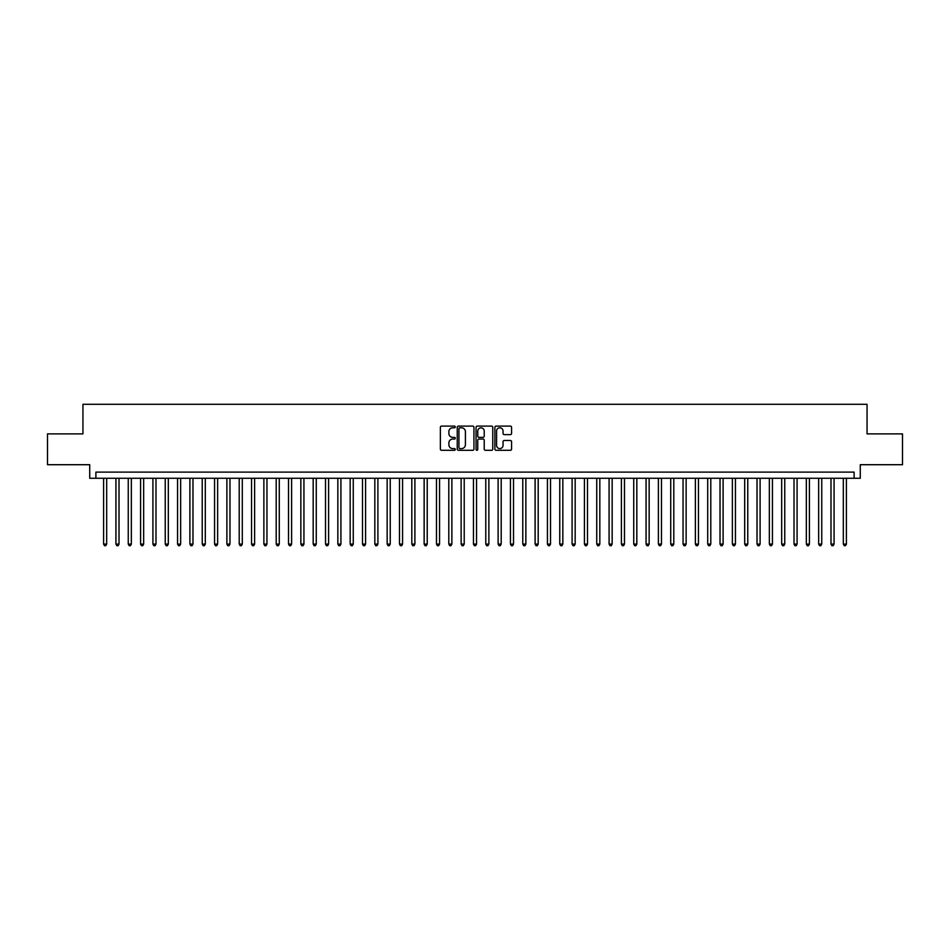 <?xml version="1.0" encoding="UTF-8"?>
<svg xmlns="http://www.w3.org/2000/svg" width="950" height="950" viewBox="0 0 950 950"><rect width="100%" height="100%" fill="white"/><g stroke="black" fill="none" stroke-linecap="round" stroke-linejoin="round"><path stroke-width="1.43" d="M455.276 426.942A0.843 0.843 0 0 0 454.433 426.099L441.572 426.099A1.211 1.211 0 0 0 440.361 427.31L440.361 449.089A1.211 1.211 0 0 0 441.572 450.3L454.433 450.3A0.843 0.843 0 0 0 455.276 449.457A0.843 0.843 0 0 0 454.433 448.602L452.758 448.602A3.871 3.871 0 0 1 448.887 444.731L448.887 442.914A3.871 3.871 0 0 1 452.758 439.043L454.433 439.043A0.843 0.843 0 0 0 455.276 438.199A0.843 0.843 0 0 0 454.433 437.356L452.758 437.356A3.871 3.871 0 0 1 448.887 433.473L448.887 431.668A3.871 3.871 0 0 1 452.758 427.797L454.433 427.797A0.843 0.843 0 0 0 455.276 426.942M510.364 434.625A1.211 1.211 0 0 0 511.575 433.414L511.575 427.31A1.211 1.211 0 0 0 510.364 426.099L496.09 426.099A1.211 1.211 0 0 0 494.879 427.31L494.879 449.089A1.211 1.211 0 0 0 496.09 450.3L510.364 450.3A1.211 1.211 0 0 0 511.575 449.089L511.575 441.702A1.211 1.211 0 0 0 510.364 440.503L504.26 440.503A1.211 1.211 0 0 0 503.049 441.702L503.049 445.372A3.242 3.242 0 0 1 499.807 448.602A3.242 3.242 0 0 1 496.577 445.372L496.577 431.027A3.242 3.242 0 0 1 499.807 427.797A3.242 3.242 0 0 1 503.049 431.027L503.049 433.414A1.211 1.211 0 0 0 504.26 434.625L510.364 434.625M854.109 478.266L860.273 478.266L860.273 464.704L902.5 464.704L902.5 433.889L867.053 433.889L867.053 404.296L82.947 404.296L82.947 433.889L47.5 433.889L47.5 464.704L89.728 464.704L89.728 478.266L854.109 478.266L854.109 472.103L95.891 472.103L95.891 478.266M473.943 427.31A1.211 1.211 0 0 0 472.732 426.099L458.446 426.099A1.211 1.211 0 0 0 457.247 427.31L457.247 449.089A1.211 1.211 0 0 0 458.446 450.3L472.732 450.3A1.211 1.211 0 0 0 473.943 449.089L473.943 427.31M477.268 426.099L491.554 426.099A1.211 1.211 0 0 1 492.753 427.31L492.753 449.089A1.211 1.211 0 0 1 491.554 450.3L485.438 450.3A1.211 1.211 0 0 1 484.227 449.089L484.227 440.254A1.211 1.211 0 0 0 483.016 439.043L478.966 439.043A1.211 1.211 0 0 0 477.755 440.254L477.755 449.457A0.843 0.843 0 0 1 476.912 450.3A0.843 0.843 0 0 1 476.057 449.457L476.057 427.31A1.211 1.211 0 0 1 477.268 426.099M459.788 427.797A0.843 0.843 0 0 0 458.933 428.64L458.933 447.759A0.843 0.843 0 0 0 459.788 448.602L461.534 448.602A3.871 3.871 0 0 0 465.405 444.731L465.405 431.668A3.871 3.871 0 0 0 461.534 427.797L459.788 427.797M484.227 431.086A3.242 3.242 0 0 0 480.985 427.856A3.242 3.242 0 0 0 477.755 431.086L477.755 436.145A1.211 1.211 0 0 0 478.966 437.356L483.016 437.356A1.211 1.211 0 0 0 484.227 436.145L484.227 431.086M103.597 478.266L103.597 544.101L106.673 544.101L106.673 478.266M106.673 544.101L105.759 545.704L104.524 545.704L103.597 544.101M115.924 478.266L115.924 544.101L119.011 544.101L119.011 478.266M119.011 544.101L118.085 545.704L116.85 545.704L115.924 544.101M128.25 478.266L128.25 544.101L131.338 544.101L131.338 478.266M131.338 544.101L130.411 545.704L129.176 545.704L128.25 544.101M140.588 478.266L140.588 544.101L143.664 544.101L143.664 478.266M143.664 544.101L142.738 545.704L141.502 545.704L140.588 544.101M152.914 478.266L152.914 544.101L155.99 544.101L155.99 478.266M155.99 544.101L155.064 545.704L153.841 545.704L152.914 544.101M165.241 478.266L165.241 544.101L168.316 544.101L168.316 478.266M168.316 544.101L167.402 545.704L166.167 545.704L165.241 544.101M177.567 478.266L177.567 544.101L180.654 544.101L180.654 478.266M180.654 544.101L179.728 545.704L178.493 545.704L177.567 544.101M189.893 478.266L189.893 544.101L192.981 544.101L192.981 478.266M192.981 544.101L192.054 545.704L190.819 545.704L189.893 544.101M202.231 478.266L202.231 544.101L205.307 544.101L205.307 478.266M205.307 544.101L204.381 545.704L203.146 545.704L202.231 544.101M214.558 478.266L214.558 544.101L217.633 544.101L217.633 478.266M217.633 544.101L216.707 545.704L215.484 545.704L214.558 544.101M226.884 478.266L226.884 544.101L229.971 544.101L229.971 478.266M229.971 544.101L229.045 545.704L227.81 545.704L226.884 544.101M239.21 478.266L239.21 544.101L242.297 544.101L242.297 478.266M242.297 544.101L241.371 545.704L240.136 545.704L239.21 544.101M251.536 478.266L251.536 544.101L254.624 544.101L254.624 478.266M254.624 544.101L253.697 545.704L252.463 545.704L251.536 544.101M263.874 478.266L263.874 544.101L266.95 544.101L266.95 478.266M266.95 544.101L266.024 545.704L264.789 545.704L263.874 544.101M276.201 478.266L276.201 544.101L279.276 544.101L279.276 478.266M279.276 544.101L278.362 545.704L277.127 545.704L276.201 544.101M288.527 478.266L288.527 544.101L291.614 544.101L291.614 478.266M291.614 544.101L290.688 545.704L289.453 545.704L288.527 544.101M300.853 478.266L300.853 544.101L303.941 544.101L303.941 478.266M303.941 544.101L303.014 545.704L301.779 545.704L300.853 544.101M313.179 478.266L313.179 544.101L316.267 544.101L316.267 478.266M316.267 544.101L315.341 545.704L314.106 545.704L313.179 544.101M325.517 478.266L325.517 544.101L328.593 544.101L328.593 478.266M328.593 544.101L327.667 545.704L326.444 545.704L325.517 544.101M337.844 478.266L337.844 544.101L340.919 544.101L340.919 478.266M340.919 544.101L340.005 545.704L338.77 545.704L337.844 544.101M350.17 478.266L350.17 544.101L353.258 544.101L353.258 478.266M353.258 544.101L352.331 545.704L351.096 545.704L350.17 544.101M362.496 478.266L362.496 544.101L365.584 544.101L365.584 478.266M365.584 544.101L364.657 545.704L363.423 545.704L362.496 544.101M374.834 478.266L374.834 544.101L377.91 544.101L377.91 478.266M377.91 544.101L376.984 545.704L375.749 545.704L374.834 544.101M387.161 478.266L387.161 544.101L390.236 544.101L390.236 478.266M390.236 544.101L389.31 545.704L388.087 545.704L387.161 544.101M399.487 478.266L399.487 544.101L402.574 544.101L402.574 478.266M402.574 544.101L401.648 545.704L400.413 545.704L399.487 544.101M411.813 478.266L411.813 544.101L414.901 544.101L414.901 478.266M414.901 544.101L413.974 545.704L412.739 545.704L411.813 544.101M424.139 478.266L424.139 544.101L427.227 544.101L427.227 478.266M427.227 544.101L426.301 545.704L425.066 545.704L424.139 544.101M436.478 478.266L436.478 544.101L439.553 544.101L439.553 478.266M439.553 544.101L438.627 545.704L437.392 545.704L436.478 544.101M448.804 478.266L448.804 544.101L451.879 544.101L451.879 478.266M451.879 544.101L450.953 545.704L449.73 545.704L448.804 544.101M461.13 478.266L461.13 544.101L464.218 544.101L464.218 478.266M464.218 544.101L463.291 545.704L462.056 545.704L461.13 544.101M473.456 478.266L473.456 544.101L476.544 544.101L476.544 478.266M476.544 544.101L475.617 545.704L474.383 545.704L473.456 544.101M485.782 478.266L485.782 544.101L488.87 544.101L488.87 478.266M488.87 544.101L487.944 545.704L486.709 545.704L485.782 544.101M498.121 478.266L498.121 544.101L501.196 544.101L501.196 478.266M501.196 544.101L500.27 545.704L499.047 545.704L498.121 544.101M510.447 478.266L510.447 544.101L513.523 544.101L513.523 478.266M513.523 544.101L512.608 545.704L511.373 545.704L510.447 544.101M522.773 478.266L522.773 544.101L525.861 544.101L525.861 478.266M525.861 544.101L524.934 545.704L523.699 545.704L522.773 544.101M535.099 478.266L535.099 544.101L538.187 544.101L538.187 478.266M538.187 544.101L537.261 545.704L536.026 545.704L535.099 544.101M547.426 478.266L547.426 544.101L550.513 544.101L550.513 478.266M550.513 544.101L549.587 545.704L548.352 545.704L547.426 544.101M559.764 478.266L559.764 544.101L562.839 544.101L562.839 478.266M562.839 544.101L561.913 545.704L560.69 545.704L559.764 544.101M572.09 478.266L572.09 544.101L575.166 544.101L575.166 478.266M575.166 544.101L574.251 545.704L573.016 545.704L572.09 544.101M584.416 478.266L584.416 544.101L587.504 544.101L587.504 478.266M587.504 544.101L586.577 545.704L585.342 545.704L584.416 544.101M596.742 478.266L596.742 544.101L599.83 544.101L599.83 478.266M599.83 544.101L598.904 545.704L597.669 545.704L596.742 544.101M609.081 478.266L609.081 544.101L612.156 544.101L612.156 478.266M612.156 544.101L611.23 545.704L609.995 545.704L609.081 544.101M621.407 478.266L621.407 544.101L624.482 544.101L624.482 478.266M624.482 544.101L623.556 545.704L622.333 545.704L621.407 544.101M633.733 478.266L633.733 544.101L636.821 544.101L636.821 478.266M636.821 544.101L635.894 545.704L634.659 545.704L633.733 544.101M646.059 478.266L646.059 544.101L649.147 544.101L649.147 478.266M649.147 544.101L648.221 545.704L646.986 545.704L646.059 544.101M658.386 478.266L658.386 544.101L661.473 544.101L661.473 478.266M661.473 544.101L660.547 545.704L659.312 545.704L658.386 544.101M670.724 478.266L670.724 544.101L673.799 544.101L673.799 478.266M673.799 544.101L672.873 545.704L671.638 545.704L670.724 544.101M683.05 478.266L683.05 544.101L686.126 544.101L686.126 478.266M686.126 544.101L685.211 545.704L683.976 545.704L683.05 544.101M695.376 478.266L695.376 544.101L698.464 544.101L698.464 478.266M698.464 544.101L697.538 545.704L696.303 545.704L695.376 544.101M707.703 478.266L707.703 544.101L710.79 544.101L710.79 478.266M710.79 544.101L709.864 545.704L708.629 545.704L707.703 544.101M720.029 478.266L720.029 544.101L723.116 544.101L723.116 478.266M723.116 544.101L722.19 545.704L720.955 545.704L720.029 544.101M732.367 478.266L732.367 544.101L735.443 544.101L735.443 478.266M735.443 544.101L734.516 545.704L733.293 545.704L732.367 544.101M744.693 478.266L744.693 544.101L747.769 544.101L747.769 478.266M747.769 544.101L746.854 545.704L745.619 545.704L744.693 544.101M757.019 478.266L757.019 544.101L760.107 544.101L760.107 478.266M760.107 544.101L759.181 545.704L757.946 545.704L757.019 544.101M769.346 478.266L769.346 544.101L772.433 544.101L772.433 478.266M772.433 544.101L771.507 545.704L770.272 545.704L769.346 544.101M781.684 478.266L781.684 544.101L784.759 544.101L784.759 478.266M784.759 544.101L783.833 545.704L782.598 545.704L781.684 544.101M794.01 478.266L794.01 544.101L797.086 544.101L797.086 478.266M797.086 544.101L796.159 545.704L794.936 545.704L794.01 544.101M806.336 478.266L806.336 544.101L809.412 544.101L809.412 478.266M809.412 544.101L808.498 545.704L807.262 545.704L806.336 544.101M818.663 478.266L818.663 544.101L821.75 544.101L821.75 478.266M821.75 544.101L820.824 545.704L819.589 545.704L818.663 544.101M830.989 478.266L830.989 544.101L834.076 544.101L834.076 478.266M834.076 544.101L833.15 545.704L831.915 545.704L830.989 544.101M843.327 478.266L843.327 544.101L846.403 544.101L846.403 478.266M846.403 544.101L845.476 545.704L844.241 545.704L843.327 544.101"/></g></svg>
